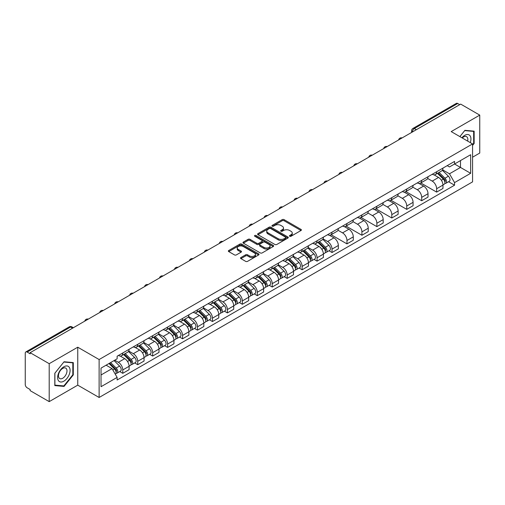 <?xml version="1.0" encoding="UTF-8"?>
<svg xmlns="http://www.w3.org/2000/svg" width="505" height="505" viewBox="0 0 505 505"><rect width="100%" height="100%" fill="white"/><g stroke="black" fill="none" stroke-linecap="round" stroke-linejoin="round"><path stroke-width="0.76" d="M289.7 236.264A0.928 0.537 0 0 0 291.019 236.264L301.005 230.495A1.332 0.77 0 0 0 301.397 229.952A1.332 0.77 0 0 0 301.005 229.409L284.081 219.637A1.332 0.77 0 0 0 282.2 219.637L272.208 225.407A0.928 0.537 0 0 0 271.936 225.785A0.928 0.537 0 0 0 272.208 226.164A0.928 0.537 0 0 0 273.527 226.164L274.815 225.419A4.255 2.456 0 0 1 280.837 225.419L282.245 226.234A4.255 2.456 0 0 1 283.494 227.97A4.255 2.456 0 0 1 282.245 229.712L280.957 230.457A0.928 0.537 0 0 0 280.679 230.835A0.928 0.537 0 0 0 280.957 231.214A0.928 0.537 0 0 0 282.27 231.214L283.564 230.469A4.255 2.456 0 0 1 289.58 230.469L290.994 231.284A4.255 2.456 0 0 1 292.237 233.02A4.255 2.456 0 0 1 290.994 234.762L289.7 235.507A0.928 0.537 0 0 0 289.428 235.886A0.928 0.537 0 0 0 289.7 236.264L289.7 235.507M240.917 257.537A1.332 0.77 0 0 0 240.525 258.08A1.332 0.77 0 0 0 240.917 258.623L245.664 261.363A1.332 0.77 0 0 0 247.545 261.363L258.642 254.956A1.332 0.77 0 0 0 259.033 254.413A1.332 0.77 0 0 0 258.642 253.87L241.718 244.098A1.332 0.77 0 0 0 239.837 244.098L228.74 250.505A1.332 0.77 0 0 0 228.348 251.048A1.332 0.77 0 0 0 228.74 251.591L234.478 254.899A1.332 0.77 0 0 0 236.353 254.899L241.106 252.159A1.332 0.77 0 0 0 241.491 251.616A1.332 0.77 0 0 0 241.106 251.073L238.259 249.432A3.56 2.052 0 0 1 237.217 247.98A3.56 2.052 0 0 1 239.414 246.08A3.56 2.052 0 0 1 243.29 246.528L254.432 252.961A3.56 2.052 0 0 1 255.48 254.413A3.56 2.052 0 0 1 253.283 256.313A3.56 2.052 0 0 1 249.401 255.865L247.545 254.791A1.332 0.77 0 0 0 245.664 254.791L240.917 257.537L240.917 258.623M99.119 359.541L77.751 347.206L49.2 363.688L30.136 352.686L460.686 104.106L479.75 115.115L451.199 131.597L472.566 143.931L99.119 359.541L99.119 397.485L472.566 181.876L472.566 143.931M274.909 244.477A1.332 0.77 0 0 0 276.791 244.477L287.888 238.07A1.332 0.77 0 0 0 288.279 237.527A1.332 0.77 0 0 0 287.888 236.984L270.964 227.212A1.332 0.77 0 0 0 269.083 227.212L257.986 233.619A1.332 0.77 0 0 0 257.594 234.162A1.332 0.77 0 0 0 257.986 234.705L274.909 244.477M255.113 236.466A0.928 0.537 0 0 1 256.054 236.599L256.054 235.494L273.268 245.43A1.332 0.77 0 0 1 273.653 245.973A1.332 0.77 0 0 1 273.268 246.516L262.171 252.923A1.332 0.77 0 0 1 260.29 252.923L243.359 243.145L243.359 242.059A1.332 0.77 0 0 0 242.974 242.602A1.332 0.77 0 0 0 243.359 243.145M243.359 242.059L248.113 239.32A1.332 0.77 0 0 1 249.994 239.32L256.856 243.284A1.332 0.77 0 0 0 258.737 243.284L261.887 241.466A1.332 0.77 0 0 0 262.278 240.923A1.332 0.77 0 0 0 261.887 240.38L254.741 236.252A0.928 0.537 0 0 1 254.469 235.873A0.928 0.537 0 0 1 255.044 235.374A0.928 0.537 0 0 1 256.054 235.494M49.2 363.688L49.2 401.633L30.136 390.63L30.136 389.519L27.169 387.808A2.708 1.565 -120 0 1 25.25 384.488L25.25 353.178A2.708 1.565 -120 0 1 25.812 351.941L69.21 326.887A2.708 1.565 60 0 1 70.567 327.019L27.169 352.073A2.708 1.565 -120 0 0 25.812 351.941M472.566 157.206L479.75 153.059L479.75 115.115M49.2 401.633L77.751 385.151L99.119 397.485M30.136 352.686L30.136 353.79L27.169 352.073M416.328 129.716L414.315 128.554A2.708 1.565 60 0 0 412.957 128.421L456.362 103.367A2.708 1.565 60 0 1 457.713 103.5L414.315 128.554A2.708 1.565 120 0 0 412.402 131.874L412.402 131.988M459.727 104.661L457.713 103.5M436.636 171.757A6.23 3.598 60 0 1 435.348 174.553L441.673 170.905A6.23 3.598 -120 0 0 442.961 168.102M427.666 178.467L432.23 181.106A6.23 3.598 60 0 1 436.636 188.737L442.961 185.089A6.23 3.598 -120 0 0 438.555 177.451L434.029 174.837M442.961 185.089L442.961 188.46L436.636 192.108L420.785 182.961M435.348 174.553A6.23 3.598 60 0 1 432.28 174.269M436.636 188.737L436.636 192.108M421.694 180.386A6.23 3.598 60 0 1 420.4 183.182L426.725 179.534A6.23 3.598 -120 0 0 428.013 176.731M405.843 191.591L421.694 200.737L428.013 197.089L428.013 193.712A6.23 3.598 -120 0 0 423.607 186.08L419.081 183.466M420.4 183.182A6.23 3.598 60 0 1 417.332 182.898M412.718 187.096L417.288 189.735A6.23 3.598 60 0 1 421.694 197.367L421.694 200.737M406.746 189.015A6.23 3.598 60 0 1 405.458 191.812L411.777 188.163A6.23 3.598 -120 0 0 413.071 185.36M390.895 200.214L406.746 209.367L413.071 205.718L413.071 202.341A6.23 3.598 -120 0 0 408.665 194.709L404.139 192.096M405.458 191.812A6.23 3.598 60 0 1 402.39 191.528M397.77 195.725L402.34 198.358A6.23 3.598 60 0 1 406.746 205.996L406.746 209.367M391.798 197.644A6.23 3.598 60 0 1 390.51 200.441L396.835 196.786A6.23 3.598 -120 0 0 398.123 193.989M375.947 208.843L391.798 217.996L398.123 214.347L398.123 210.97A6.23 3.598 -120 0 0 393.717 203.338L389.191 200.725M390.51 200.441A6.23 3.598 60 0 1 387.442 200.157M382.828 204.355L387.392 206.987A6.23 3.598 60 0 1 391.798 214.625L391.798 217.996M376.856 206.267A6.23 3.598 60 0 1 375.562 209.07L381.887 205.415A6.23 3.598 -120 0 0 383.175 202.619M361.006 217.472L376.856 226.625L383.181 222.976L383.181 219.599A6.23 3.598 -120 0 0 378.769 211.967L374.243 209.354M375.562 209.07A6.23 3.598 60 0 1 372.494 208.786M367.88 212.984L372.45 215.616A6.23 3.598 60 0 1 376.856 223.254L376.856 226.625M361.908 214.896A6.23 3.598 60 0 1 360.62 217.699L366.939 214.044A6.23 3.598 -120 0 0 368.233 211.248M346.058 226.101L361.908 235.254L368.233 231.606L368.233 228.228A6.23 3.598 -120 0 0 363.827 220.597L359.301 217.983M360.62 217.699A6.23 3.598 60 0 1 357.553 217.415M352.938 221.613L357.502 224.245A6.23 3.598 60 0 1 361.908 231.883L361.908 235.254M346.967 223.526A6.23 3.598 60 0 1 345.673 226.328L351.998 222.673A6.23 3.598 -120 0 0 353.285 219.877M331.116 234.73L346.967 243.883L353.285 240.235L353.285 236.858A6.23 3.598 -120 0 0 348.879 229.226L344.353 226.612M345.673 226.328A6.23 3.598 60 0 1 342.605 226.044M337.99 230.242L342.554 232.874A6.23 3.598 60 0 1 346.967 240.506L346.967 243.883M332.019 232.155A6.23 3.598 60 0 1 330.724 234.958L337.05 231.303A6.23 3.598 -120 0 0 338.344 228.506M328.989 250.764L332.019 252.513L338.344 248.864L338.344 245.487A6.23 3.598 -120 0 0 333.938 237.855L329.411 235.242M330.724 234.958A6.23 3.598 60 0 1 327.657 234.673M323.042 238.865L327.612 241.504A6.23 3.598 60 0 1 332.019 249.135L332.019 252.513M317.071 240.784A6.23 3.598 60 0 1 315.783 243.58L322.108 239.932A6.23 3.598 -120 0 0 323.396 237.135M314.041 259.393L317.071 261.142L323.396 257.493L323.396 254.116A6.23 3.598 -120 0 0 318.99 246.484L314.464 243.871M315.783 243.58A6.23 3.598 60 0 1 312.715 243.303M308.1 247.494L312.664 250.133A6.23 3.598 60 0 1 317.071 257.765L317.071 261.142M302.129 249.413A6.23 3.598 60 0 1 300.835 252.21L307.16 248.561A6.23 3.598 -120 0 0 308.448 245.765M299.093 268.016L302.129 269.771L308.448 266.116L308.448 262.745A6.23 3.598 -120 0 0 304.042 255.113L299.515 252.5M300.835 252.21A6.23 3.598 60 0 1 297.767 251.932M293.152 256.123L297.723 258.762A6.23 3.598 60 0 1 302.129 266.394L302.129 269.771M287.181 258.042A6.23 3.598 60 0 1 285.893 260.839L292.212 257.19A6.23 3.598 -120 0 0 293.506 254.394M284.151 276.645L287.181 278.4L293.506 274.745L293.506 271.374A6.23 3.598 -120 0 0 289.1 263.743L284.574 261.129M285.893 260.839A6.23 3.598 60 0 1 282.825 260.561M278.204 264.753L282.775 267.391A6.23 3.598 60 0 1 287.181 275.023L287.181 278.4M272.233 266.672A6.23 3.598 60 0 1 270.945 269.468L277.27 265.819A6.23 3.598 -120 0 0 278.558 263.023M269.203 285.274L272.233 287.029L278.558 283.374L278.558 280.004A6.23 3.598 -120 0 0 274.152 272.372L269.626 269.758M270.945 269.468A6.23 3.598 60 0 1 267.877 269.19M263.263 273.382L267.827 276.02A6.23 3.598 60 0 1 272.233 283.652L272.233 287.029M257.291 275.301A6.23 3.598 60 0 1 255.997 278.097L262.322 274.449A6.23 3.598 -120 0 0 263.61 271.652M254.261 293.904L257.291 295.659L263.616 292.004L263.616 288.633A6.23 3.598 -120 0 0 259.204 281.001L254.678 278.388M255.997 278.097A6.23 3.598 60 0 1 252.929 277.819M248.315 282.011L252.885 284.65A6.23 3.598 60 0 1 257.291 292.281L257.291 295.659M242.343 283.93A6.23 3.598 60 0 1 241.055 286.726L247.374 283.078A6.23 3.598 -120 0 0 248.668 280.281M239.313 302.533L242.343 304.281L248.668 300.633L248.668 297.262A6.23 3.598 -120 0 0 244.262 289.624L239.736 287.017M241.055 286.726A6.23 3.598 60 0 1 237.988 286.449M233.373 290.64L237.937 293.279A6.23 3.598 60 0 1 242.343 300.911L242.343 304.281M227.401 292.559A6.23 3.598 60 0 1 226.107 295.356L232.433 291.707A6.23 3.598 -120 0 0 233.72 288.911M224.365 311.162L227.401 312.911L233.72 309.262L233.72 305.891A6.23 3.598 -120 0 0 229.314 298.253L224.788 295.64M226.107 295.356A6.23 3.598 60 0 1 223.04 295.072M218.425 299.269L222.989 301.908A6.23 3.598 60 0 1 227.401 309.54L227.401 312.911M212.453 301.188A6.23 3.598 60 0 1 211.166 303.985L217.485 300.336A6.23 3.598 -120 0 0 218.779 297.533M209.423 319.791L212.453 321.54L218.779 317.891L218.779 314.52A6.23 3.598 -120 0 0 214.373 306.882L209.846 304.269M211.166 303.985A6.23 3.598 60 0 1 208.092 303.701M203.477 307.898L208.047 310.537A6.23 3.598 60 0 1 212.453 318.169L212.453 321.54M197.505 309.817A6.23 3.598 60 0 1 196.218 312.614L202.543 308.965A6.23 3.598 -120 0 0 203.831 306.163M194.475 328.42L197.505 330.169L203.831 326.52L203.831 323.143A6.23 3.598 -120 0 0 199.424 315.511L194.898 312.898M196.218 312.614A6.23 3.598 60 0 1 193.15 312.33M188.535 316.528L193.099 319.166A6.23 3.598 60 0 1 197.505 326.798L197.505 330.169M182.564 318.447A6.23 3.598 60 0 1 181.27 321.243L187.595 317.594A6.23 3.598 -120 0 0 188.883 314.792M179.527 337.05L182.564 338.798L188.883 335.15L188.883 331.772A6.23 3.598 -120 0 0 184.476 324.141L179.95 321.527M181.27 321.243A6.23 3.598 60 0 1 178.202 320.959M173.587 325.157L178.158 327.789A6.23 3.598 60 0 1 182.564 335.427L182.564 338.798M167.616 327.076A6.23 3.598 60 0 1 166.328 329.872L172.647 326.217A6.23 3.598 -120 0 0 173.941 323.421M164.586 345.679L167.616 347.427L173.941 343.779L173.941 340.402A6.23 3.598 -120 0 0 169.535 332.77L165.009 330.156M166.328 329.872A6.23 3.598 60 0 1 163.26 329.588M158.646 333.786L163.21 336.418A6.23 3.598 60 0 1 167.616 344.056L167.616 347.427M152.668 335.705A6.23 3.598 60 0 1 151.38 338.502L157.705 334.847A6.23 3.598 -120 0 0 158.993 332.05M149.638 354.308L152.668 356.057L158.993 352.408L158.993 349.031A6.23 3.598 -120 0 0 154.587 341.399L150.061 338.786M151.38 338.502A6.23 3.598 60 0 1 148.312 338.217M143.698 342.415L148.262 345.048A6.23 3.598 60 0 1 152.668 352.686L152.668 356.057M137.726 344.328A6.23 3.598 60 0 1 136.432 347.131L142.757 343.476A6.23 3.598 -120 0 0 144.051 340.679M134.696 362.937L137.726 364.686L144.051 361.037L144.051 357.66A6.23 3.598 -120 0 0 139.639 350.028L135.113 347.415M136.432 347.131A6.23 3.598 60 0 1 133.364 346.847M128.75 351.044L133.32 353.677A6.23 3.598 60 0 1 137.726 361.315L137.726 364.686M122.778 352.957A6.23 3.598 60 0 1 121.49 355.76L127.809 352.105A6.23 3.598 -120 0 0 129.103 349.308M119.748 371.566L122.778 373.315L129.103 369.666L129.103 366.289A6.23 3.598 -120 0 0 124.697 358.657L120.171 356.044M121.49 355.76A6.23 3.598 60 0 1 118.422 355.476M114.73 360.204L118.372 362.306A6.23 3.598 60 0 1 122.778 369.938L122.778 373.315M447.222 165.646L449.475 166.94L470.647 154.719L460.491 160.584L460.491 167.439L449.475 173.802L442.607 169.838M101.032 374.975L112.047 368.612L117.128 377.405L101.032 386.697L101.032 368.113L117.128 358.821L117.128 356.221L454.55 161.411L454.55 164.011L470.647 173.303L454.55 182.595L449.475 173.802M470.647 154.719L470.647 173.303M117.128 377.405L117.128 380.006L454.55 185.196L454.55 182.595M472.566 145.453L474.144 143.489L474.144 131.161L464.903 130.334L459.866 136.602M77.751 347.206L77.751 385.151M54.805 385.593L64.053 386.413L73.294 374.912L73.294 362.59L64.053 361.763L54.805 373.264L54.805 385.593M112.047 368.612L106.107 365.184M448.554 181.731L454.55 185.196M473.665 143.212L474.144 143.489M63.075 385.852L64.053 386.413M72.815 374.641L73.294 374.912M290.072 236.397L290.994 235.867A4.255 2.456 0 0 0 292.237 234.131L292.237 233.02M283.494 227.97L283.494 229.081A4.255 2.456 0 0 1 282.245 230.817L281.323 231.347M300.993 230.507L284.081 220.742A1.332 0.77 0 0 0 282.2 220.742L272.58 226.297M287.888 236.984L287.888 238.07L270.964 228.317A1.332 0.77 0 0 0 269.083 228.317L258.005 234.718M285.54 237.905A0.928 0.537 0 0 0 285.811 237.527A0.928 0.537 0 0 0 285.54 237.148L270.68 228.569A0.928 0.537 0 0 0 269.361 228.569L267.997 229.358A4.255 2.456 0 0 0 266.754 231.094A4.255 2.456 0 0 0 267.997 232.83L278.154 238.695A4.255 2.456 0 0 0 284.176 238.695L285.54 237.905L285.54 239.016A0.928 0.537 0 0 0 285.811 238.631L285.811 237.527M266.754 231.094L266.754 232.199A4.255 2.456 0 0 0 267.997 233.935L267.997 232.83M285.54 239.016L284.176 239.799A4.255 2.456 0 0 1 278.154 239.799L267.997 233.935M243.378 243.157L248.113 240.424L248.113 239.32M262.278 240.923L262.278 242.028A1.332 0.77 0 0 1 261.887 242.57L258.737 244.388A1.332 0.77 0 0 1 256.856 244.388L249.994 240.424A1.332 0.77 0 0 0 248.113 240.424M256.054 236.599L273.249 246.522M263.982 247.393A3.56 2.052 0 0 0 267.858 247.841A3.56 2.052 0 0 0 270.055 245.941A3.56 2.052 0 0 0 269.014 244.489L265.087 242.223A1.332 0.77 0 0 0 263.206 242.223L260.056 244.041A1.332 0.77 0 0 0 259.665 244.584A1.332 0.77 0 0 0 260.056 245.127L263.982 247.393L263.982 248.504A3.56 2.052 0 0 0 267.858 248.946A3.56 2.052 0 0 0 270.055 247.052L270.055 245.941M259.665 244.584L259.665 245.695A1.332 0.77 0 0 0 260.056 246.238L260.056 245.127M263.982 248.504L260.056 246.238M255.48 254.413L255.48 255.517A3.56 2.052 0 0 1 253.283 257.417A3.56 2.052 0 0 1 249.401 256.969L247.545 255.902A1.332 0.77 0 0 0 245.664 255.902L240.935 258.629M237.217 247.98L237.217 249.085A3.56 2.052 0 0 0 238.259 250.537L238.259 249.432M241.087 252.172L238.259 250.537M258.623 254.968L241.718 245.203A1.332 0.77 0 0 0 239.837 245.203L228.759 251.597M437.444 173.341L443.327 179.155A3.39 1.957 60 0 1 444.223 184.23L442.961 184.963M438.618 174.503L441.111 175.942M438.094 172.969L444.545 179.325A1.629 0.941 60 0 1 444.974 181.762A1.629 0.941 60 0 1 444.823 181.825M439.072 172.401L444.955 178.214A3.39 1.957 60 0 1 445.852 183.29A3.39 1.957 60 0 1 444.829 183.397M442.367 170.261L448.408 176.22A3.39 1.957 60 0 1 449.298 181.301L445.852 183.29M470.262 142.599A8.806 5.082 120 0 0 470.104 135.839A8.806 5.082 120 0 0 461.886 137.77M467.63 141.084A6.028 3.478 120 0 0 467.264 137.303A6.028 3.478 120 0 0 466.588 136.672A6.028 3.478 120 0 0 462.252 137.979M459.885 136.609L464.707 130.606L473.665 131.407L473.665 143.351L472.566 144.72M473.071 131.066L473.665 131.407M69.254 367.268A8.806 5.082 120 0 0 60.745 369.546A8.806 5.082 120 0 0 58.466 380.688A8.806 5.082 120 0 0 66.976 378.409A8.806 5.082 120 0 0 69.254 367.268M66.42 368.732A6.028 3.478 120 0 0 65.738 368.101A6.028 3.478 120 0 0 60.133 370.916A6.028 3.478 120 0 0 59.034 377.917A6.028 3.478 120 0 0 59.71 378.548A6.028 3.478 120 0 0 65.322 375.733A6.028 3.478 120 0 0 66.42 368.732M63.857 385.921L54.9 385.119L54.9 373.176L63.857 362.034L72.815 362.836L72.815 374.779L63.857 385.921M72.221 362.489L72.815 362.836M317.879 242.375L323.762 248.182A3.39 1.957 60 0 1 324.658 253.257L323.396 253.99M319.053 243.53L321.546 244.975M318.529 241.996L324.98 248.359A1.629 0.941 60 0 1 325.409 250.796A1.629 0.941 60 0 1 325.258 250.852M319.507 241.434L325.39 247.242A3.39 1.957 60 0 1 326.287 252.323A3.39 1.957 60 0 1 325.264 252.431M322.802 239.288L328.843 245.253A3.39 1.957 60 0 1 329.733 250.328L326.287 252.323M302.931 251.004L308.82 256.811A3.39 1.957 60 0 1 309.71 261.887L308.448 262.619M304.105 252.159L306.604 253.605M303.587 250.625L310.032 256.988A1.629 0.941 60 0 1 310.461 259.425A1.629 0.941 60 0 1 310.31 259.482M304.559 250.063L310.449 255.871A3.39 1.957 60 0 1 311.339 260.946A3.39 1.957 60 0 1 310.316 261.06M307.854 247.917L313.895 253.882A3.39 1.957 60 0 1 314.792 258.958L311.339 260.946M287.989 259.633L293.872 265.441A3.39 1.957 60 0 1 294.768 270.516L293.506 271.248M289.163 260.788L291.656 262.228M288.639 259.254L295.084 265.617A1.629 0.941 60 0 1 295.513 268.054A1.629 0.941 60 0 1 295.368 268.111M289.618 258.693L295.501 264.5A3.39 1.957 60 0 1 296.397 269.575A3.39 1.957 60 0 1 295.375 269.689M292.906 256.546L298.954 262.505A3.39 1.957 60 0 1 299.844 267.587L296.397 269.575M273.041 268.262L278.93 274.07A3.39 1.957 60 0 1 279.82 279.145L278.558 279.877M274.215 269.418L276.708 270.857M273.691 267.884L280.142 274.247A1.629 0.941 60 0 1 280.572 276.683A1.629 0.941 60 0 1 280.42 276.74M274.669 267.322L280.559 273.129A3.39 1.957 60 0 1 281.449 278.204A3.39 1.957 60 0 1 280.426 278.318M277.965 265.175L284.006 271.135A3.39 1.957 60 0 1 284.902 276.216L281.449 278.204M258.093 276.892L263.982 282.699A3.39 1.957 60 0 1 264.879 287.774L263.61 288.507M259.267 278.047L261.767 279.486M258.749 276.513L265.194 282.869A1.629 0.941 60 0 1 265.624 285.312A1.629 0.941 60 0 1 265.478 285.369M259.721 275.951L265.611 281.758A3.39 1.957 60 0 1 266.507 286.834A3.39 1.957 60 0 1 265.478 286.941M263.017 273.805L269.058 279.764A3.39 1.957 60 0 1 269.954 284.845L266.507 286.834M243.151 285.514L249.034 291.328A3.39 1.957 60 0 1 249.931 296.403L248.668 297.136M244.325 286.676L246.819 288.115M243.801 285.142L250.246 291.499A1.629 0.941 60 0 1 250.676 293.942A1.629 0.941 60 0 1 250.53 293.998M244.78 284.58L250.663 290.388A3.39 1.957 60 0 1 251.559 295.463A3.39 1.957 60 0 1 250.537 295.57M248.075 282.434L254.116 288.393A3.39 1.957 60 0 1 255.006 293.474L251.559 295.463M228.203 294.144L234.093 299.957A3.39 1.957 60 0 1 234.983 305.033L233.72 305.765M229.377 295.305L231.871 296.744M228.853 293.771L235.305 300.128A1.629 0.941 60 0 1 235.734 302.564A1.629 0.941 60 0 1 235.582 302.628M229.832 293.203L235.721 299.017A3.39 1.957 60 0 1 236.611 304.092A3.39 1.957 60 0 1 235.589 304.199M233.127 291.063L239.168 297.022A3.39 1.957 60 0 1 240.064 302.104L236.611 304.092M213.255 302.773L219.145 308.587A3.39 1.957 60 0 1 220.041 313.662L218.772 314.394M214.429 303.934L216.929 305.373M213.912 302.4L220.357 308.757A1.629 0.941 60 0 1 220.786 311.194A1.629 0.941 60 0 1 220.641 311.257M214.884 301.832L220.773 307.646A3.39 1.957 60 0 1 221.67 312.721A3.39 1.957 60 0 1 220.647 312.829M218.179 299.692L224.22 305.651A3.39 1.957 60 0 1 225.116 310.733L221.67 312.721M198.314 311.402L204.197 317.209A3.39 1.957 60 0 1 205.093 322.291L203.831 323.023M199.488 312.563L201.981 314.003M198.964 311.029L205.415 317.386A1.629 0.941 60 0 1 205.844 319.823A1.629 0.941 60 0 1 205.693 319.886M199.942 310.461L205.832 316.269A3.39 1.957 60 0 1 206.722 321.35A3.39 1.957 60 0 1 205.699 321.458M203.237 308.321L209.278 314.28A3.39 1.957 60 0 1 210.168 319.362L206.722 321.35M183.365 320.031L189.255 325.839A3.39 1.957 60 0 1 190.145 330.92L188.883 331.646M184.54 321.193L187.039 322.632M184.022 319.652L190.467 326.015A1.629 0.941 60 0 1 190.896 328.452A1.629 0.941 60 0 1 190.745 328.515M184.994 319.091L190.884 324.898A3.39 1.957 60 0 1 191.774 329.98A3.39 1.957 60 0 1 190.751 330.087M188.289 316.951L194.33 322.91A3.39 1.957 60 0 1 195.227 327.985L191.774 329.98M168.424 328.66L174.307 334.468A3.39 1.957 60 0 1 175.203 339.549L173.941 340.275M169.598 329.822L172.091 331.261M169.074 328.282L175.519 334.645A1.629 0.941 60 0 1 175.948 337.081A1.629 0.941 60 0 1 175.803 337.144M170.052 327.72L175.936 333.527A3.39 1.957 60 0 1 176.832 338.609A3.39 1.957 60 0 1 175.809 338.716M173.341 325.58L179.389 331.539A3.39 1.957 60 0 1 180.279 336.614L176.832 338.609M153.476 337.29L159.365 343.097A3.39 1.957 60 0 1 160.255 348.179L158.993 348.904M154.65 338.451L157.143 339.89M154.126 336.911L160.577 343.274A1.629 0.941 60 0 1 161.007 345.71A1.629 0.941 60 0 1 160.855 345.767M155.104 336.349L160.994 342.156A3.39 1.957 60 0 1 161.884 347.238A3.39 1.957 60 0 1 160.861 347.345M158.4 334.209L164.441 340.168A3.39 1.957 60 0 1 165.337 345.243L161.884 347.238M138.528 345.919L144.417 351.726A3.39 1.957 60 0 1 145.314 356.808L144.045 357.534M139.702 347.08L142.202 348.519M139.184 345.54L145.629 351.903A1.629 0.941 60 0 1 146.059 354.34A1.629 0.941 60 0 1 145.913 354.396M140.156 344.978L146.046 350.786A3.39 1.957 60 0 1 146.942 355.867A3.39 1.957 60 0 1 145.92 355.974M143.452 342.838L149.493 348.797A3.39 1.957 60 0 1 150.389 353.872L146.942 355.867M123.586 354.548L129.469 360.355A3.39 1.957 60 0 1 130.366 365.437L129.103 366.163M124.76 355.703L127.254 357.149M124.236 354.169L130.681 360.532A1.629 0.941 60 0 1 131.111 362.969A1.629 0.941 60 0 1 130.965 363.026M125.215 353.607L131.098 359.415A3.39 1.957 60 0 1 131.994 364.496A3.39 1.957 60 0 1 130.972 364.604M128.51 351.461L134.551 357.426A3.39 1.957 60 0 1 135.441 362.502L131.994 364.496M108.985 363.524L114.528 368.985A3.39 1.957 60 0 1 115.418 374.066L115.254 374.161M109.812 364.332L112.306 365.778M109.642 363.145L115.74 369.161A1.629 0.941 60 0 1 116.169 371.598A1.629 0.941 60 0 1 116.017 371.655M110.614 362.584L116.156 368.044A3.39 1.957 60 0 1 117.046 373.126A3.39 1.957 60 0 1 116.024 373.233M114.067 360.589L119.603 366.056A3.39 1.957 60 0 1 120.499 371.131L117.046 373.126M412.497 131.931L412.402 131.874A2.708 1.565 0 0 1 411.607 130.77L411.607 132.443M137.726 361.315L144.051 357.66M152.668 352.686L158.993 349.031M167.616 344.056L173.941 340.402M182.564 335.427L188.883 331.772M197.505 326.798L203.831 323.143M212.453 318.169L218.779 314.52M227.401 309.54L233.72 305.891M242.343 300.911L248.668 297.262M257.291 292.281L263.616 288.633M272.233 283.652L278.558 280.004M287.181 275.023L293.506 271.374M302.129 266.394L308.448 262.745M317.071 257.765L323.396 254.116M332.019 249.135L338.344 245.487M346.967 240.506L353.285 236.858M361.908 231.883L368.233 228.228M376.856 223.254L383.181 219.599M391.798 214.625L398.123 210.97M406.746 205.996L413.071 202.341M421.694 197.367L428.013 193.712M122.778 369.938L129.103 366.289M118.372 362.306L124.697 358.657M133.32 353.677L139.639 350.028M148.262 345.048L154.587 341.399M163.21 336.418L169.535 332.77M178.158 327.789L184.476 324.141M193.099 319.166L199.424 315.511M208.047 310.537L214.373 306.882M222.989 301.908L229.314 298.253M237.937 293.279L244.262 289.624M252.885 284.65L259.204 281.001M267.827 276.02L274.152 272.372M282.775 267.391L289.1 263.743M297.723 258.762L304.042 255.113M312.664 250.133L318.99 246.484M327.612 241.504L333.938 237.855M342.554 232.874L348.879 229.226M357.502 224.245L363.827 220.597M372.45 215.616L378.769 211.967M387.392 206.987L393.717 203.338M402.34 198.358L408.665 194.709M417.288 189.735L423.607 186.08M432.23 181.106L438.555 177.451M401.885 138.054A2.708 1.565 120 0 0 400.686 138.749M386.937 146.684A2.708 1.565 120 0 0 385.744 147.378M371.996 155.313A2.708 1.565 120 0 0 370.796 156.007M357.048 163.942A2.708 1.565 120 0 0 355.848 164.636M342.1 172.571A2.708 1.565 120 0 0 340.907 173.259M327.158 181.2A2.708 1.565 120 0 0 325.959 181.888M312.21 189.83A2.708 1.565 120 0 0 311.011 190.518M297.262 198.459A2.708 1.565 120 0 0 296.069 199.147M282.32 207.088A2.708 1.565 120 0 0 281.121 207.776M267.372 215.717A2.708 1.565 120 0 0 266.179 216.405M252.431 224.346A2.708 1.565 120 0 0 251.231 225.034M237.483 232.975A2.708 1.565 120 0 0 236.283 233.663M222.535 241.598A2.708 1.565 120 0 0 221.341 242.293M207.593 250.227A2.708 1.565 120 0 0 206.393 250.922M192.645 258.857A2.708 1.565 120 0 0 191.445 259.551M177.697 267.486A2.708 1.565 120 0 0 176.504 268.18M162.755 276.115A2.708 1.565 120 0 0 161.556 276.809M147.807 284.744A2.708 1.565 120 0 0 146.614 285.439M132.865 293.373A2.708 1.565 120 0 0 131.666 294.068M117.918 302.003A2.708 1.565 120 0 0 116.718 302.691M102.969 310.632A2.708 1.565 120 0 0 101.776 311.32M88.028 319.261A2.708 1.565 120 0 0 86.828 319.949M72.575 328.181L70.567 327.019A2.708 1.565 120 0 1 71.918 326.887A2.708 2.708 0 0 0 69.21 326.887M290.994 235.867L290.994 234.762M280.957 231.214L280.957 230.457M282.245 230.817L282.245 229.712M272.208 226.164L272.208 225.407M282.2 220.742L282.2 219.637M284.081 220.742L284.081 219.637M301.005 230.495L301.005 229.409M257.986 234.705L257.986 233.619M269.083 228.317L269.083 227.212M270.964 228.317L270.964 227.212M278.154 239.799L278.154 238.695M284.176 239.799L284.176 238.695M249.994 240.424L249.994 239.32M256.856 244.388L256.856 243.284M258.737 244.388L258.737 243.284M261.887 242.57L261.887 241.466M273.268 246.516L273.268 245.43M245.664 255.902L245.664 254.791M247.545 255.902L247.545 254.791M249.401 256.969L249.401 255.865M241.106 252.159L241.106 251.073M228.74 251.591L228.74 250.505M239.837 245.203L239.837 244.098M241.718 245.203L241.718 244.098M258.642 254.956L258.642 253.87M443.327 179.155L441.383 180.272M445.309 181.017L444.697 181.371M448.408 176.22L444.955 178.214M323.762 248.182L321.818 249.306M325.744 250.051L325.132 250.404M328.843 245.253L325.39 247.242M308.82 256.811L306.876 257.935M310.796 258.68L310.19 259.033M313.895 253.882L310.449 255.871M293.872 265.441L291.928 266.564M295.854 267.309L295.242 267.663M298.954 262.505L295.501 264.5M278.93 274.07L276.98 275.193M280.906 275.938L280.294 276.292M284.006 271.135L280.559 273.129M263.982 282.699L262.038 283.823M265.958 284.567L265.352 284.921M269.058 279.764L265.611 281.758M249.034 291.328L247.09 292.452M251.017 293.197L250.404 293.544M254.116 288.393L250.663 290.388M234.093 299.957L232.148 301.081M236.069 301.826L235.456 302.173M239.168 297.022L235.721 299.017M219.145 308.587L217.2 309.704M221.127 310.455L220.515 310.802M224.22 305.651L220.773 307.646M204.197 317.209L202.252 318.333M206.179 319.078L205.567 319.431M209.278 314.28L205.832 316.269M189.255 325.839L187.311 326.962M191.231 327.707L190.625 328.061M194.33 322.91L190.884 324.898M174.307 334.468L172.363 335.591M176.289 336.336L175.677 336.69M179.389 331.539L175.936 333.527M159.365 343.097L157.415 344.221M161.341 344.966L160.729 345.319M164.441 340.168L160.994 342.156M144.417 351.726L142.473 352.85M146.393 353.595L145.787 353.948M149.493 348.797L146.046 350.786M129.469 360.355L127.525 361.479M131.452 362.224L130.839 362.577M134.551 357.426L131.098 359.415M114.528 368.985L112.83 369.963M116.504 370.853L115.891 371.207M119.603 366.056L116.156 368.044M402.113 137.922A2.708 2.708 0 0 0 398.634 139.929M387.171 146.551A2.708 2.708 0 0 0 383.693 148.558M372.223 155.18A2.708 2.708 0 0 0 368.745 157.188M357.275 163.809A2.708 2.708 0 0 0 353.803 165.817M342.333 172.439A2.708 2.708 0 0 0 338.855 174.446M327.385 181.068A2.708 2.708 0 0 0 323.907 183.075M312.437 189.697A2.708 2.708 0 0 0 308.965 191.704M297.495 198.326A2.708 2.708 0 0 0 294.017 200.334M282.548 206.955A2.708 2.708 0 0 0 279.069 208.963M267.606 215.584A2.708 2.708 0 0 0 264.128 217.592M252.658 224.214A2.708 2.708 0 0 0 249.18 226.221M237.71 232.843A2.708 2.708 0 0 0 234.238 234.85M222.768 241.466A2.708 2.708 0 0 0 219.29 243.473M207.82 250.095A2.708 2.708 0 0 0 204.342 252.102M192.872 258.724A2.708 2.708 0 0 0 189.4 260.731M177.93 267.353A2.708 2.708 0 0 0 174.452 269.361M162.982 275.982A2.708 2.708 0 0 0 159.504 277.99M148.041 284.612A2.708 2.708 0 0 0 144.563 286.619M133.093 293.241A2.708 2.708 0 0 0 129.615 295.248M118.145 301.87A2.708 2.708 0 0 0 114.673 303.877M103.203 310.499A2.708 2.708 0 0 0 99.725 312.507M88.255 319.128A2.708 2.708 0 0 0 84.777 321.136M73.37 327.72L71.918 326.887M412.957 128.421A2.708 2.708 0 0 0 411.607 130.77"/></g></svg>
